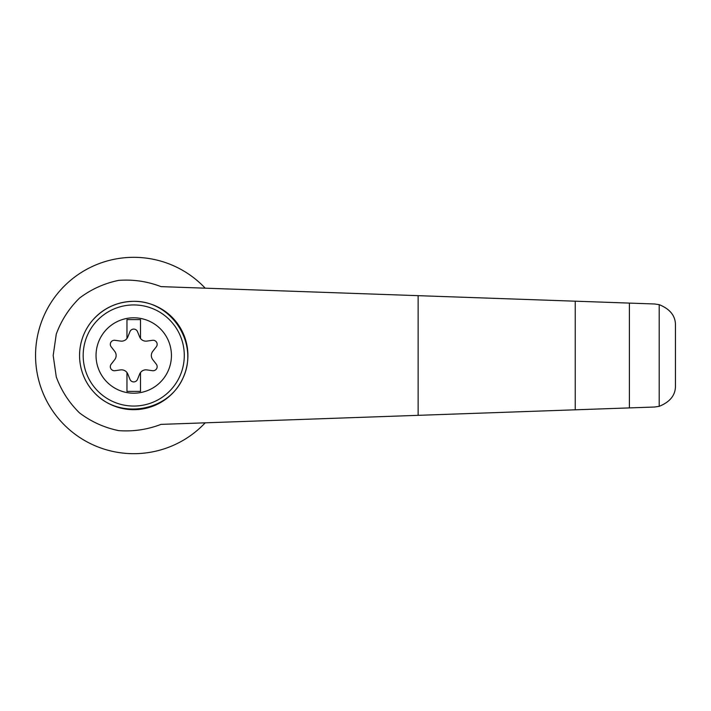 <?xml version="1.0" encoding="UTF-8"?>
<svg xmlns="http://www.w3.org/2000/svg" width="711" height="711" viewBox="0 0 711 711"><rect width="100%" height="100%" fill="white"/><g stroke="black" fill="none" stroke-linecap="round" stroke-linejoin="round"><path stroke-width="1.07" d="M161.006 286.622C147.328 281.369 133.179 279.29 118.568 280.392C104.215 283.369 91.195 289.27 79.508 298.096C69.065 308.352 61.315 320.35 56.276 334.09L53.183 355.5L56.276 376.91C61.315 390.65 69.065 402.648 79.508 412.904C91.195 421.73 104.215 427.631 118.568 430.608C133.179 431.71 147.328 429.631 161.006 424.378L575.235 409.812L575.235 301.188L161.006 286.622M205.203 288.177A98.189 98.189 0 0 0 65.003 285.387A98.189 98.189 0 0 0 65.003 425.613A98.189 98.189 0 0 0 205.203 422.823M575.235 409.812L654.547 407.021L659.195 406.345L659.195 304.655L654.547 303.979L575.235 301.188M659.195 406.345C670.295 401.848 675.717 394.854 675.45 385.362L675.45 325.638C675.717 316.146 670.295 309.152 659.195 304.655M629.404 407.901L629.404 303.099M93.603 319.115C104.481 307.561 117.866 301.633 133.739 301.331C171.387 300.7 199.089 343.289 183.26 377.452C168.587 412.122 118.417 420.201 93.603 391.885M133.739 301.331A54.169 54.169 0 0 1 180.647 382.589A54.169 54.169 0 0 1 86.822 382.589A54.169 54.169 0 0 1 133.739 301.331A54.169 54.169 0 0 1 180.647 382.589A54.169 54.169 0 0 1 86.822 382.589A54.169 54.169 0 0 1 133.739 301.331M133.739 317.799A37.701 37.701 0 0 1 166.383 374.35A37.701 37.701 0 0 1 101.086 374.35A37.701 37.701 0 0 1 133.739 317.799M126.967 372.546A6.772 6.772 0 0 0 120.612 369.907L114.942 370.698A4.062 4.062 0 0 1 111.183 364.174L114.702 359.668A6.772 6.772 0 0 0 114.702 351.332L111.183 346.826A4.062 4.062 0 0 1 114.942 340.302L120.612 341.093A6.772 6.772 0 0 0 126.967 338.454L126.967 319.612L140.511 319.612L140.511 338.454A6.772 6.772 0 0 0 146.866 341.093L152.527 340.302A4.062 4.062 0 0 1 156.296 346.826L152.776 351.332A6.772 6.772 0 0 0 152.776 359.668L156.296 364.174A4.062 4.062 0 0 1 152.527 370.698L146.866 369.907A6.772 6.772 0 0 0 139.649 374.066L137.499 379.372A4.062 4.062 0 0 1 129.971 379.372L127.82 374.066A6.772 6.772 0 0 0 126.967 372.546L126.967 391.388L140.511 391.388L140.511 372.546M126.967 338.454A6.772 6.772 0 0 0 127.82 336.934L129.971 331.628A4.062 4.062 0 0 1 137.499 331.628L139.649 336.934A6.772 6.772 0 0 0 140.511 338.454M418.139 415.331L418.139 295.669M133.739 304.939A50.561 50.561 0 0 1 177.519 380.776A50.561 50.561 0 0 1 89.95 380.776A50.561 50.561 0 0 1 133.739 304.939"/></g></svg>
